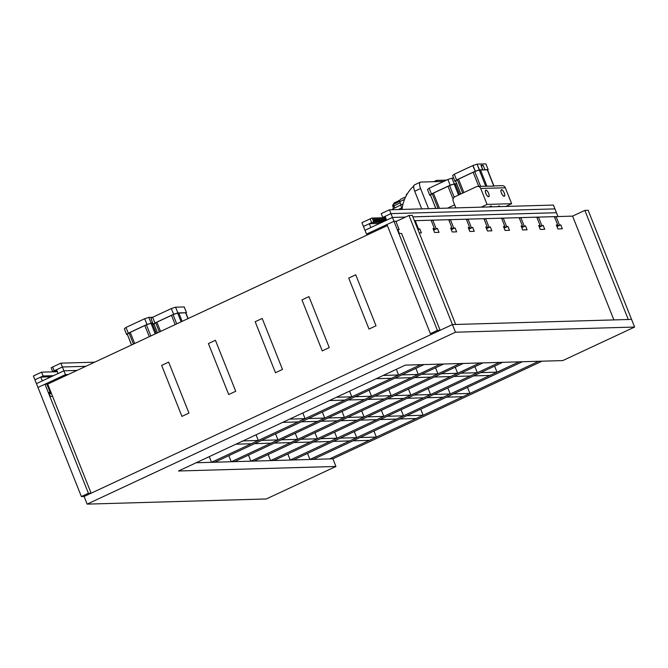 <?xml version="1.0" encoding="UTF-8"?>
<svg xmlns="http://www.w3.org/2000/svg" width="668" height="668" viewBox="0 0 668 668"><rect width="100%" height="100%" fill="white"/><g stroke="black" fill="none" stroke-linecap="round" stroke-linejoin="round"><path stroke-width="1" d="M428.58 208.675L420.556 188.518A6.931 2.538 65 0 1 420.356 182.155A6.931 2.538 65 0 1 420.756 182.063L443.736 181.404M406.72 194.079A2.772 1.019 65 0 0 406.695 194.096A2.772 1.019 65 0 0 406.42 195.373M413.809 185.954A36.373 33.425 -91.7 0 0 402.027 209.435M421.725 208.867L414.711 191.24A6.931 2.538 -115 0 1 414.511 184.877L420.356 182.155M446.475 180.118L436.538 180.41L434.785 181.228L434.96 181.654L434.785 181.228L433.799 181.688M437.014 181.596L436.538 180.41M401.042 204.901L399.748 201.653L404.516 199.431M399.748 201.653A7.874 2.889 -115 0 1 400.658 199.256L405.618 196.935M394.813 207.915L393.936 205.719A2.079 0.76 65 0 1 393.644 204.241A2.079 1.662 -173.4 0 0 392.692 205.46L394.454 202.738A7.281 2.672 65 0 0 393.644 204.241L399.748 201.394M398.345 209.543L402.261 207.648M401.735 207.898L400.625 205.093L403.029 203.965M393.168 209.694L392.842 208.867L400.625 205.093M392.868 209.702L392.842 208.867M402.245 207.773L398.612 209.535M485.886 193.478A3.465 1.269 65 0 0 488.725 196.584A3.465 1.269 65 0 0 488.408 192.902A3.465 1.269 65 0 0 485.786 190.305A3.465 1.269 65 0 0 485.886 193.478M501.468 193.035A3.465 1.269 65 0 0 504.298 196.133A3.465 1.269 65 0 0 503.989 192.459A3.465 1.269 65 0 0 501.367 189.854A3.465 1.269 65 0 0 501.468 193.035M66.099 375.516L64.404 376.309M48.998 392.959L50.167 392.408L46.869 384.125L44.981 384.183L37.967 387.457L36.448 383.632L63.919 370.807L77.004 370.431L63.919 370.807L62.4 366.982L85.838 366.306L62.4 366.982L60.88 363.158L94.672 362.181M542.049 361.188L332.889 458.816L335.937 466.464L266.307 498.963L87.157 504.123L84.118 496.474L81.379 496.558L37.967 387.457L65.439 374.631L68.178 374.548M65.439 374.631L63.919 370.807L58.074 373.537L56.555 369.713L62.4 366.982L54.217 370.798L52.688 366.974L60.88 363.158M40.765 377.078L42.293 380.902L36.448 383.632L34.92 379.808L40.765 377.078L51.119 376.777M53.457 375.683L43.103 375.984L41.583 372.159L57.348 371.709M43.103 375.984L34.92 379.808L33.4 375.984L41.583 372.159M57.056 370.982L54.008 371.592L55.152 370.773L52.714 371.625L54.217 370.798M52.714 371.625L51.185 367.801L52.688 366.974M57.223 371.4L56.613 371.517L57.156 371.216M131.504 344.989L127.363 334.342A17.401 2.53 -21.7 0 1 129.033 332.923L146.409 324.815A17.401 2.53 -21.7 0 1 151.01 323.312L152.755 323.061L151.21 323.103L148.747 317.409L151.21 323.103M151.026 323.145L146.985 324.464L144.706 318.728L146.985 324.464M146.743 324.564L128.273 333.182L125.993 327.445L128.273 333.182M128.106 333.282L126.644 334.526L124.34 328.823L126.653 334.568L127.346 334.543M144.706 318.728L148.747 317.409M148.922 317.367L152.68 317.258M124.365 328.79L125.826 327.545M125.993 327.445L144.455 318.828M371.316 233.049L373.011 232.264M430.384 333.649L433.115 333.574L440.128 330.293L437.398 330.376L430.384 333.649L386.964 224.548L393.978 221.275L396.717 221.191M414.385 220.682L557.972 216.549L556.452 212.725L412.866 216.858L556.452 212.725L554.933 208.9L390.939 213.626L385.094 216.357L386.613 220.181L392.458 217.451L364.987 230.276L361.939 222.628L372.201 217.96L373.721 221.784L371.642 222.628L370.122 218.803M405.543 217.075L392.458 217.451L405.543 217.075M369.237 234.017L366.507 234.101L393.978 221.275L389.419 209.802L381.228 213.618L382.756 217.442L390.939 213.626L554.933 208.9L553.405 205.076L389.419 209.802M366.507 234.101L364.987 230.276L370.832 227.546L369.304 223.722L363.459 226.452L371.642 222.628M379.658 223.421L369.304 223.722M385.494 217.367L382.756 217.442M381.996 222.335L383.198 221.517L379.09 222.419L380.593 221.584L378.155 222.444L378.931 221.634L376.485 222.494L377.988 221.659L375.55 222.519L376.326 221.709L373.88 222.569L375.383 221.734L372.944 222.594L373.721 221.784M374.088 221.776L372.201 217.96M375.024 221.751L373.504 217.927L372.686 218.252M375.383 221.734L373.504 217.927M376.326 221.709L374.806 217.885L373.988 218.219M376.685 221.701L374.806 217.885M377.629 221.676L376.101 217.851L375.291 218.177M377.988 221.659L376.101 217.851M378.931 221.634L377.403 217.81L376.585 218.144M379.29 221.626L377.403 217.81M380.226 221.601L378.706 217.776L377.888 218.11M380.593 221.584L378.706 217.776M381.528 221.559L380.009 217.735L379.19 218.069M381.896 221.551L380.009 217.735M382.831 221.525L381.311 217.701L380.493 218.035M383.198 221.517L381.311 217.701M384.083 221.359L382.614 217.659L381.795 217.993M384.392 221.217L382.614 217.659M385.194 220.841L383.916 217.626L383.098 217.96M385.503 220.699L383.916 217.626M386.304 220.323L385.219 217.584L384.401 217.918M481.169 207.155L487.055 204.408L480.718 188.476A3.465 3.19 -91.7 0 0 476.526 186.648L454.891 196.751A3.465 3.19 -91.7 0 0 453.238 201.302L455.86 207.89M485.836 193.486A3.59 1.319 65 0 0 488.776 196.701A3.59 1.319 65 0 0 488.45 192.885A3.59 1.319 65 0 0 485.736 190.188A3.59 1.319 65 0 0 485.836 193.486M501.417 193.035A3.59 1.319 65 0 0 504.357 196.25A3.59 1.319 65 0 0 504.031 192.434A3.59 1.319 65 0 0 501.317 189.737A3.59 1.319 65 0 0 501.417 193.035M497.309 206.688L499.439 205.886L497.827 206.679M489.869 206.429L491.397 205.986L489.869 206.429M477.695 186.372L494.27 186.096M487.055 204.408L511.655 203.698L505.768 206.445M511.655 203.698L505.317 187.766L480.718 188.476M494.879 185.879L502.294 185.662A3.465 3.19 88.3 0 1 505.317 187.766M487.431 169.831L479.307 170.064A17.401 2.53 158.3 0 0 474.714 171.567L457.329 179.684A17.401 2.53 158.3 0 0 455.66 181.103L460.711 194.029M487.632 170.089L488.141 169.614L484.918 169.705L483.139 165.238L481.261 166.065M482.864 169.764L481.386 166.065M483.139 165.238L480.96 165.305L482.73 169.764L479.323 169.906L477.044 164.169L473.002 165.489L475.29 171.225L479.323 169.906M475.29 171.225L472.76 165.589L454.29 174.206L456.578 179.942L475.04 171.325M456.578 179.942L454.29 174.206M455.643 181.304L454.925 181.312L452.645 175.575L454.941 181.287L456.411 180.034M477.044 164.169L479.507 169.856M488.141 169.614L485.861 163.877L477.228 164.119M454.925 181.312L452.645 175.575L454.131 174.298M454.374 183.859L451.91 178.164L454.374 183.859L456.636 183.792L454.173 184.067A17.401 2.53 158.3 0 0 449.581 185.57L432.196 193.678A17.401 2.53 158.3 0 0 430.526 195.098L435.753 208.466M450.157 185.22L447.869 179.483L450.157 185.22L454.19 183.9M431.445 193.937L429.157 188.201L431.445 193.937L449.906 185.32M430.509 195.298L429.791 195.315L427.528 189.545L429.808 195.281L431.277 194.037M447.627 179.583L429.157 188.201M451.91 178.164L447.869 179.483M453.639 178.08L452.094 178.122M428.99 188.301L427.528 189.545M554.64 217.275L556.085 216.599L572.585 216.123L613.884 319.914M440.128 330.293L401.585 233.433L399.372 233.499L397.794 229.541L399.163 229.508L397.994 230.051M521.549 227.12L525.524 225.867L527.094 229.817L522.668 229.942L521.098 225.993L522.46 225.951L521.299 226.494M525.524 225.867L521.75 227.629M451.092 229.149L455.067 227.897L456.636 231.846L452.211 231.971L450.641 228.022L452.002 227.98L450.842 228.523M455.067 227.897L451.292 229.658M468.702 228.648L472.685 227.387L474.255 231.337L469.829 231.47L468.251 227.512L469.621 227.479L468.452 228.022M472.685 227.387L468.903 229.149M539.159 226.619L543.134 225.358L544.712 229.308L540.278 229.433L538.709 225.483L540.078 225.442L538.909 225.993M543.134 225.358L539.36 227.12M503.931 227.629L507.905 226.369L509.484 230.326L505.058 230.452L503.48 226.502L504.849 226.46L503.68 227.003M507.905 226.369L504.131 228.139M433.474 229.658L437.456 228.406L439.026 232.355L434.601 232.481L433.023 228.531L434.392 228.489L433.223 229.032M437.456 228.406L433.674 230.168M417.801 229.266L419.838 228.907L421.416 232.865L419.253 232.923M419.838 228.907L418.001 229.767M486.321 228.139L490.295 226.878L491.865 230.827L487.44 230.961L485.87 227.003L487.231 226.97L486.07 227.512M490.295 226.878L486.521 228.64M556.77 226.11L560.753 224.849L562.322 228.798L557.897 228.932L556.327 224.974L557.688 224.941L556.528 225.483M560.753 224.849L556.978 226.611M434.392 228.489L431.094 220.206L415.179 220.665L418.477 228.949M431.344 220.832L432.789 220.156L436.087 228.439M504.849 226.46L501.551 218.177L485.628 218.636L488.926 226.92M501.802 218.803L503.246 218.127L506.544 226.41M557.688 224.941L554.39 216.649L538.475 217.108L541.773 225.4M556.085 216.599L559.383 224.891M487.231 226.97L483.933 218.678L468.017 219.137L471.316 227.429M484.183 219.304L485.628 218.636M414.502 220.974L415.179 220.665M452.002 227.98L448.712 219.697L432.789 220.156M448.954 220.323L450.407 219.647L453.697 227.93M522.46 225.951L519.161 217.668L503.246 218.127M519.412 218.294L520.856 217.618L524.155 225.901M540.078 225.442L536.78 217.158L520.856 217.618M537.03 217.785L538.475 217.108M469.621 227.479L466.322 219.188L450.407 219.647M466.573 219.814L468.017 219.137M399.163 229.508L395.865 221.217L393.978 221.275L437.398 330.376M44.981 384.183L88.401 493.285L91.132 493.201L52.58 396.341L50.367 396.4L48.797 392.45L50.167 392.408M49.449 394.087L51.336 393.201M51.135 392.7L49.248 393.577M47.837 384.417L47.119 384.751M81.379 496.558L88.401 493.285M387.365 225.559L47.712 384.1L52.58 396.341M455.685 324.473L412.273 215.372L408.991 215.463L452.411 324.564L455.685 324.473M91.132 493.201L452.411 324.564L631.552 319.404L628.279 319.496L584.859 210.395L588.141 210.303L634.6 327.053L455.451 332.213L452.411 324.564L84.118 496.474M395.99 221.534L408.991 215.463M301.953 299.907L308.958 296.609L329.249 347.602L322.243 350.9L301.953 299.907L322.243 350.9L329.249 347.602L308.958 296.609L301.953 299.907M255.184 321.734L262.19 318.436L282.481 369.429L275.475 372.727L255.184 321.734L275.475 372.727L282.481 369.429L262.19 318.436L255.184 321.734M208.416 343.569L215.422 340.271L235.72 391.264L228.706 394.554L208.416 343.569L228.706 394.554L235.72 391.264L215.422 340.271L208.416 343.569M161.648 365.396L168.662 362.098L188.952 413.091L181.946 416.389L161.648 365.396L181.946 416.389L188.952 413.091L168.662 362.098L161.648 365.396M348.721 278.08L355.727 274.782L376.017 325.767L369.012 329.065L348.721 278.08L369.012 329.065L376.017 325.767L355.727 274.782L348.721 278.08M255.911 460.269L256.211 461.02M329.616 458.908L538.767 361.279M572.585 216.123L584.859 210.395M469.913 393.419L453.514 393.895L446.5 397.168L462.899 396.692L469.913 393.419L467.508 387.365M329.458 400.541L344.83 400.099L351.844 396.817L336.472 397.26M351.844 396.817L349.581 391.147M371.517 396.249L355.117 396.725L348.103 399.998L364.503 399.531L371.517 396.249L369.112 390.195M391.197 395.69L374.798 396.157L367.784 399.431L384.183 398.963L391.197 395.69L388.793 389.628M410.878 395.122L394.479 395.59L387.465 398.863L403.864 398.395L410.878 395.122L408.465 389.06M430.559 394.554L414.16 395.022L407.146 398.303L423.545 397.827L430.559 394.554L428.146 388.492M450.24 393.986L433.841 394.454L426.819 397.736L443.218 397.26L450.24 393.986L447.827 387.924M423.145 415.245L406.745 415.721L399.731 418.995L416.131 418.519L423.145 415.245L420.74 409.192M282.689 422.368L298.062 421.925L305.076 418.652L289.703 419.095M305.076 418.652L302.813 412.974M324.757 418.084L308.357 418.552L301.335 421.834L317.734 421.358L324.757 418.084L322.343 412.022M344.429 417.517L328.03 417.993L321.016 421.266L337.415 420.79L344.429 417.517L342.024 411.463M364.11 416.949L347.711 417.425L340.697 420.698L357.096 420.222L364.11 416.949L361.697 410.895M383.791 416.381L367.392 416.857L360.378 420.13L376.777 419.654L383.791 416.381L381.378 410.327M403.472 415.813L387.073 416.289L380.059 419.562L396.458 419.086L403.472 415.813L401.059 409.76M376.385 437.081L359.985 437.548L352.963 440.822L369.362 440.354L376.385 437.081L373.971 431.019M235.921 444.195L251.293 443.752L258.307 440.479L242.935 440.922M258.307 440.479L256.044 434.801M277.988 439.911L261.589 440.387L254.575 443.661L270.974 443.185L277.988 439.911L275.575 433.858M297.661 439.344L281.261 439.82L274.247 443.093L290.647 442.617L297.661 439.344L295.256 433.29M317.342 438.776L300.942 439.252L293.928 442.525L310.328 442.057L317.342 438.776L314.937 432.722M337.023 438.208L320.623 438.684L313.609 441.957L330.009 441.49L337.023 438.208L334.61 432.154M356.704 437.649L340.304 438.116L333.29 441.389L349.69 440.922L356.704 437.649L354.291 431.586M157.397 332.906L154.016 324.172A17.401 2.53 -21.7 0 1 155.686 322.753L173.07 314.636A17.401 2.53 -21.7 0 1 177.663 313.133L185.838 312.774L188.134 318.553M185.988 313.158L186.497 312.682L177.863 312.925L175.584 307.188L177.863 312.925M177.68 312.975L173.647 314.294L171.359 308.558L173.647 314.294M173.396 314.394L154.934 323.011L152.646 317.275L154.934 323.011M154.767 323.103L153.298 324.356L151.001 318.644L152.479 317.367M153.999 324.372L153.281 324.381L151.026 318.653L153.281 324.381M171.359 308.558L175.4 307.238M175.584 307.188L184.218 306.946L186.497 312.682M152.646 317.275L171.117 308.658M209.276 456.636L211.539 462.306L214.82 462.214L423.98 364.586M211.539 462.306L420.698 364.678M228.807 455.685L231.22 461.747L234.501 461.646L443.652 364.018M231.22 461.747L440.379 364.11M248.488 455.117L250.901 461.179L254.174 461.079L463.333 363.45M250.901 461.179L460.052 363.542M268.169 454.549L270.573 460.611L273.855 460.511L483.014 362.883M270.573 460.611L479.733 362.983M287.841 453.981L290.254 460.043L293.536 459.951L502.695 362.315M290.254 460.043L499.413 362.415M307.522 453.422L309.935 459.475L313.217 459.384L522.368 361.747M309.935 459.475L519.094 361.847M335.937 466.464L178.506 470.998L405.326 365.12L562.757 360.586L634.6 327.053M87.157 504.123L455.451 332.213M332.889 458.816L196.167 462.757M497 372.151L480.601 372.627L473.587 375.9L489.986 375.433L497 372.151L494.596 366.097M477.328 372.719L460.928 373.195L453.906 376.468L470.305 376L477.328 372.719L474.915 366.665M376.226 378.706L391.59 378.263L398.604 374.99L383.24 375.433M398.604 374.99L396.349 369.312M418.285 374.422L401.885 374.898L394.871 378.171L411.271 377.696L418.285 374.422L415.88 368.369M437.966 373.855L421.566 374.33L414.552 377.604L430.952 377.128L437.966 373.855L435.553 367.801M457.647 373.287L441.247 373.763L434.233 377.036L450.633 376.56L457.647 373.287L455.234 367.233M420.556 188.518L414.711 191.24M393.627 208.483L392.826 206.462L400.207 202.796M149.281 336.689L144.814 325.466M134.669 343.511L130.202 332.288M133.466 344.07L129.033 332.923M131.588 344.955L127.363 334.342M156.237 333.449L152.112 323.078M155.226 333.916L151.01 323.312M150.851 335.962L146.409 324.815M478.739 186.339L473.119 172.219M463.876 192.551L458.507 179.041M480.568 186.288L474.714 171.567M485.703 186.147L479.307 170.064M486.964 186.297L480.409 169.831M493.794 186.105L487.239 169.639M460.795 193.996L455.66 181.103M462.673 193.119L457.329 179.684M453.079 199.039L447.986 186.222M439.46 208.358L433.365 193.044M454.207 197.194L449.581 185.57M458.54 195.048L454.173 184.067M459.551 194.572L455.275 183.834M435.845 208.466L430.526 195.098M438.049 208.399L432.196 193.678M175.175 324.606L171.467 315.288M160.562 331.428L156.855 322.11M159.36 331.988L155.686 322.753M157.481 332.864L154.016 324.172M187.958 318.636L185.595 312.707M182.13 321.358L178.765 312.9M181.12 321.826L177.663 313.133M176.744 323.871L173.07 314.636M407.33 193.795L406.695 194.096M394.454 202.738L399.932 200.175M392.692 205.46A2.079 2.079 0 0 0 392.826 206.462M392.792 209.702L392.542 209.076M454.649 204.834L447.61 208.124M124.34 328.823L126.628 334.559M487.481 169.705L494.003 186.105M488.174 169.622L485.886 163.885M429.791 195.315L427.512 189.578M184.243 306.954L186.531 312.691"/></g></svg>

